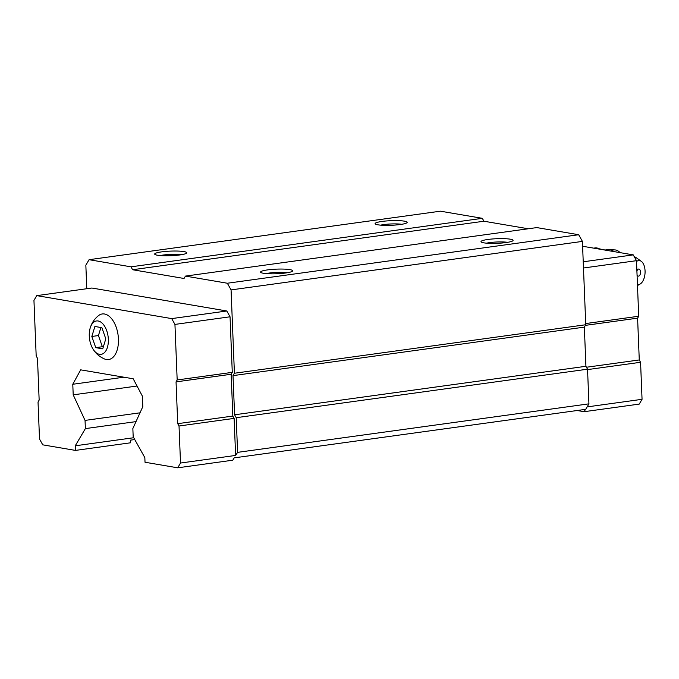 <?xml version="1.0" encoding="UTF-8"?>
<svg xmlns="http://www.w3.org/2000/svg" width="679" height="679" viewBox="0 0 679 679"><rect width="100%" height="100%" fill="white"/><g stroke="black" fill="none" stroke-linecap="round" stroke-linejoin="round"><path stroke-width="1.02" d="M101.884 327.668L94.89 326.48L91.826 336.47L95.747 347.648L102.733 348.836L105.797 338.846L101.884 327.668M108.343 339.279A16.856 9.362 -97.9 0 0 100.39 321.829A16.856 9.362 -97.9 0 0 90.018 328.636A16.856 9.362 -97.9 0 0 92.794 348.726A16.856 9.362 -97.9 0 0 103.216 353.589A16.856 9.362 -97.9 0 0 108.343 339.279M75.25 445.797L85.376 428.602L85.045 420.403L73.205 394.847L72.78 384.263L80.674 369.843L133.194 378.78L142.369 396.112L142.794 406.687L132.855 428.542L133.177 436.741L144.839 457.646L145.026 462.246L177.703 467.814L180.512 463.036L235.613 455.431L234.128 418.391L232.829 416.066L231.157 374.265L232.277 372.355L230.045 316.796L226.811 310.99L91.869 288.023L36.759 295.628L33.95 300.407L36.182 355.966L37.481 358.283L39.153 400.084L38.032 401.993L39.518 439.033L42.76 444.838L75.437 450.406L75.25 445.797L133.729 437.726M235.613 455.431L237.599 452.35L236.207 417.695L234.586 414.793L233.007 375.631L234.416 373.246L231.072 289.908L227.346 283.236L185.443 276.098L184.034 278.483L132.6 269.733L130.979 266.83L89.076 259.692L85.843 265.183L86.785 288.719M89.076 259.692L440.416 211.186L482.319 218.324L483.94 221.227L528.254 228.772M75.437 450.406L130.538 442.793L130.427 440.145L134.748 439.551M85.376 428.602L136.004 421.617M85.045 420.403L140.001 412.815M73.205 394.847L137.031 386.028M72.78 384.263L123.909 377.201M234.357 457.841L585.697 409.335L588.931 403.844L587.539 369.189L585.918 366.287L584.347 327.125L585.756 324.74L582.412 241.401L578.686 234.73L536.783 227.592L185.443 276.098M237.599 452.35L588.931 403.844M236.207 417.695L587.539 369.189M234.586 414.793L585.918 366.287M233.007 375.631L584.347 327.125M234.416 373.246L585.756 324.74M231.072 289.908L582.412 241.401M227.346 283.236L578.686 234.73M506.11 242.556A16.05 2.309 177.7 0 1 481.182 241.979A16.05 2.309 177.7 0 1 496.943 238.702A16.05 2.309 177.7 0 1 512.917 240.706A16.05 2.309 177.7 0 1 506.11 242.556M285.698 272.983A16.05 2.309 177.7 0 1 260.77 272.415A16.05 2.309 177.7 0 1 276.531 269.139A16.05 2.309 177.7 0 1 292.505 271.133A16.05 2.309 177.7 0 1 285.698 272.983M132.6 269.733L483.94 221.227M130.979 266.83L482.319 218.324M179.799 254.956A16.05 2.309 177.7 0 1 154.871 254.387A16.05 2.309 177.7 0 1 170.633 251.111A16.05 2.309 177.7 0 1 186.606 253.106A16.05 2.309 177.7 0 1 179.799 254.956M400.211 224.528A16.05 2.309 177.7 0 1 375.283 223.951A16.05 2.309 177.7 0 1 391.045 220.675A16.05 2.309 177.7 0 1 407.018 222.678A16.05 2.309 177.7 0 1 400.211 224.528M380.673 225.139A13.156 1.893 177.7 0 1 401.747 224.299M160.261 255.576A13.156 1.893 177.7 0 1 181.335 254.727M266.151 273.603A13.156 1.893 177.7 0 1 287.225 272.754M486.571 243.167A13.156 1.893 177.7 0 1 507.646 242.327M177.703 467.814L232.804 460.201L234.213 457.816M180.512 463.036L179.027 425.996L234.128 418.391M179.027 425.996L177.728 423.671L232.829 416.066M177.728 423.671L176.048 381.878L231.157 374.265M176.048 381.878L177.177 379.96L232.277 372.355M177.177 379.96L174.944 324.409L230.045 316.796M174.944 324.409L171.702 318.604L226.811 310.99M171.702 318.604L36.759 295.628M92.794 348.726C95.552 353.377 99.457 356.789 104.507 358.962A23.01 12.774 -97.9 0 0 118.435 338.957A23.01 12.774 -97.9 0 0 98.523 315.608C94.245 319.062 91.419 323.408 90.018 328.636M577.175 410.515L584.144 411.695L585.519 409.361M587.131 406.899L642.054 399.311L639.245 404.09L584.144 411.695M642.054 399.311L640.569 362.28L587.556 369.597M640.569 362.28L639.27 359.955L586.461 367.246M639.27 359.955L637.598 318.154L585.391 325.36M637.598 318.154L638.718 316.244L585.705 323.56M638.718 316.244L636.486 260.685L583.473 268.001M636.486 260.685L633.252 254.88L583.227 261.788M633.252 254.88L582.607 246.256M636.91 271.142A3.539 1.901 -87 0 1 640.093 270.208A5.347 5.347 0 0 1 639.839 275.097A3.539 1.901 -87 0 1 637.055 274.868M636.52 261.474A12.044 6.467 -87 0 1 641.282 261.322A12.044 6.467 -87 0 1 645.05 272.916A12.044 6.467 -87 0 1 640.093 284.06A12.044 6.467 -87 0 1 637.445 284.535M610.744 251.052A21.405 11.492 -87 0 1 614.843 249.906A21.405 11.492 -87 0 1 620.054 252.63M605.201 250.101A21.405 11.492 -87 0 1 608.163 249.549L614.843 249.906M91.826 336.47L98.438 335.553L102.359 346.731L103.327 346.901M100.908 327.507L98.438 335.553M95.747 347.648L102.359 346.731M600.109 249.235A21.007 11.662 -97.9 0 0 594.957 247.962L605.303 250.059M634.458 257.044A15.328 8.233 -87 0 1 636.588 257.961L634.135 256.458M594.957 247.962L593.65 248.141M641.282 261.322L636.588 257.961M640.093 284.06L637.488 285.545"/></g></svg>
